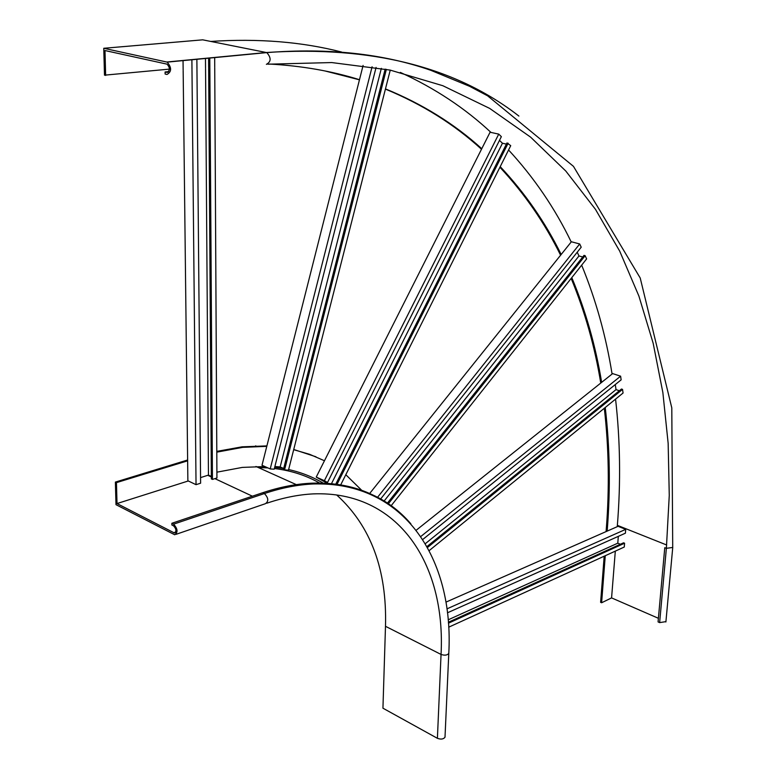 <?xml version="1.0" encoding="UTF-8"?>
<svg xmlns="http://www.w3.org/2000/svg" width="778" height="778" viewBox="0 0 778 778"><rect width="100%" height="100%" fill="white"/><g stroke="black" fill="none" stroke-linecap="round" stroke-linejoin="round"><path stroke-width="1.17" d="M336.709 494.983C370.814 526.016 387.074 569.788 385.489 626.3L382.941 708.194L437.401 738.312C440.941 739.596 443.479 739.226 445.006 737.204L445.035 736.552M216.79 451.386L242.055 446.825L266.893 445.911M293.724 449.48L315.985 456.803M216.799 452.154L242.775 447.35L266.786 446.339M293.676 449.684L309.625 454.313L324.455 460.761M345.802 474.706L362.597 491.171M187.644 460.829L116.457 482.632L115.377 482.088L187.634 459.993M115.377 482.088L115.99 504.669L174.739 534.778C178.133 532.356 177.744 528.816 173.591 524.158L171.86 523.273L171.88 525.004L173.611 525.879C176.382 528.991 176.635 531.345 174.379 532.959L175.274 532.658M116.457 482.632L117.011 503.56L188.286 480.969M174.379 532.959L117.011 503.56M171.86 523.273L262.643 492.746C279.808 487.028 296.243 483.838 311.959 483.177C340.667 482.272 365.3 488.701 385.869 502.481M324.63 483.994C313.787 477.322 301.786 472.509 288.619 469.552M283.669 468.55L274.692 467.257M264.87 466.547L242.347 467.403L216.906 472.168M258.374 467.568L267.895 467.899M274.371 468.502C291.692 470.632 307.252 475.757 321.051 483.897M169.439 69.116L104.485 75.174L103.766 48.285L167.202 62.123C171.782 67.647 171.714 71.761 167.007 74.464L165.121 74.036L165.092 71.965L168.729 71.595M105.643 75.447L104.991 50.541L167.105 64.166C170.158 67.842 170.119 70.584 166.978 72.393L165.092 71.965M607.171 531.111L607.278 529.779C610.555 488.098 609.874 447.34 605.235 407.507M601.647 382.368C595.608 345.772 585.649 310.85 571.791 277.62M561.181 254.484C545.281 222.255 524.956 192.973 500.215 166.648M481.767 148.705C454.488 123.926 422.386 103.989 385.47 88.887M359.485 79.706C331.768 71.07 301.757 65.848 269.451 64.039M606.091 531.588L606.266 529.371C609.505 488.098 608.853 447.72 604.312 408.256M600.762 383.068C594.791 346.521 584.92 311.628 571.159 278.407M560.588 255.223C544.775 222.965 524.547 193.644 499.904 167.26M481.494 149.24C454.294 124.363 422.269 104.32 385.411 89.1M359.455 79.823L325.01 70.963M605.265 555.725L601.608 602.765L600.616 602.328L604.185 556.212M601.608 602.765L611.576 597.903L615.31 551.135M658.402 618.296L611.576 597.903M665.919 621.632L659.637 622.604L658.071 621.914L664.772 547.693L666.376 548.325L669.265 495.392L668.156 443.372L662.866 392.559L653.18 343.302L638.874 296.01L619.716 251.158L595.442 209.301L565.81 171.053L530.615 137.152L489.673 108.405L442.857 85.726L390.167 70.098L331.72 62.561L267.846 64.195M617.255 526.667L617.362 525.345L666.668 544.989M210.76 41.428C258.432 38.307 302.049 41.837 341.591 52.029M400.33 72.403C434.892 88.235 465.108 108.249 490.967 132.425M508.569 149.979C534.087 177.637 554.967 208.3 571.217 241.958M581.662 265.152C595.87 299.773 606.004 336.067 612.082 374.043M615.563 399.114C620.231 440.29 620.834 482.37 617.362 525.345M103.766 48.285L202.727 39.834L266.815 52.612C271.347 57.835 271.201 61.744 266.387 64.341M376.085 67.414L274.196 469.202L270.209 468.93L262.001 465.263L363.093 65.44M283.688 468.482L280.158 466.926L381.346 68.347M274.867 466.557L280.158 466.926M385.178 69.077L283.455 469.406L284.544 469.893L288.473 470.155L390.245 70.117M386.365 69.32L284.544 469.893M372.098 66.762L270.209 468.93M324.387 480.687L316.228 477.089L490.072 132.231L498.737 134.117L324.387 480.687L327.519 482.467L318.28 478.12L329.094 484.247M327.519 482.467L501.363 136.646L498.737 134.117M506.4 144.115L502.452 143.24L499.476 140.39M328.822 484.227L316.228 477.089M335.425 484.859L506.993 142.928L510.728 145.671L340.375 485.55M331.107 484.412L502.452 143.24M508.151 143.191L336.68 485.015M369.404 493.826L571.373 241.763L579.698 243.971L377.554 497.288M380.656 498.97L581.205 247.219L579.698 243.971M582.751 256.983L578.978 255.962L577.227 252.218M387.415 503.113L584.015 255.379L585.134 255.68L586.622 258.889L391.169 505.719M384.128 501.022L578.978 255.962M585.134 255.68L388.368 503.755M416.191 530.246L612.636 373.596L620.611 376.182L420.762 536.538M422.726 539.504L621.145 379.849L620.611 376.182M619.376 390.731L616.03 389.622L615.272 384.565M426.976 546.564L621.476 389.029L622.536 389.389L623.071 393.016L429.174 550.62M425.313 543.676L616.03 389.622M622.536 389.389L427.492 547.488M196.96 69.368L200.607 483.206L196.037 484.675L187.868 480.765L183.161 70.759M211.334 476.447L208.455 475.095L205.557 68.503M200.559 477.604L208.455 475.095M208.669 68.192L211.353 478.908L212.443 479.423L216.936 477.984L214.738 67.579M205.548 67.9L205.48 58.321M208.601 58.029L208.66 67.589M209.788 57.912L209.846 67.472M209.856 68.065L212.443 479.423M214.679 57.446L214.728 66.976M183.044 60.46L183.151 70.146M191.884 59.614L191.981 69.261M191.981 69.864L196.037 484.675M196.873 59.147L196.96 68.765M445.94 602.133L618.082 526.307L625.716 529.351L446.961 608.863M447.457 612.801L625.405 533.193L625.716 529.351M620.387 544.25L617.771 543.19L618.325 536.363M448.371 622.235L623.567 542.811L624.578 543.219L624.267 547.041L448.692 627.194M448.177 619.823L617.771 543.19M624.578 543.219L448.439 623.188M207.804 475.309L211.334 476.963M214.903 478.635L252.383 496.199M173.708 532.765L175.682 532.094M385.489 626.3L441.048 654.434C444.656 655.64 447.233 655.3 448.789 653.432L448.818 652.83M266.737 503.24C282.939 497.755 298.412 494.633 313.145 493.894C398.103 490.461 445.93 563.69 441.048 654.434L437.401 738.312M176.081 534.321L265.356 503.716C268.848 501.314 268.527 497.92 264.394 493.553L262.643 492.746M173.591 524.158L264.394 493.553C281.558 487.816 297.993 484.616 313.699 483.955C354.953 483.128 387.347 496.413 410.862 523.818M606.266 529.371L607.278 529.779M167.931 72.296L166.978 72.393M518.897 116.068C455.655 66.84 371.505 45.659 266.436 52.505L166.823 62.007M672.746 547.459L666.376 548.325L659.637 622.604M256.691 446.339L255.602 445.862M296.33 484.636L255.962 466.479M311.959 483.177L313.699 483.955C404.725 481.378 454.041 559.139 448.789 653.432L445.006 737.204M665.89 621.982L672.717 547.78L671.793 407.857L640.216 277.999L573.464 166.356L487.631 95.84L469.581 86.309L430.74 70.283C383.009 53.633 328.365 47.75 266.815 52.612L167.202 62.123"/></g></svg>
